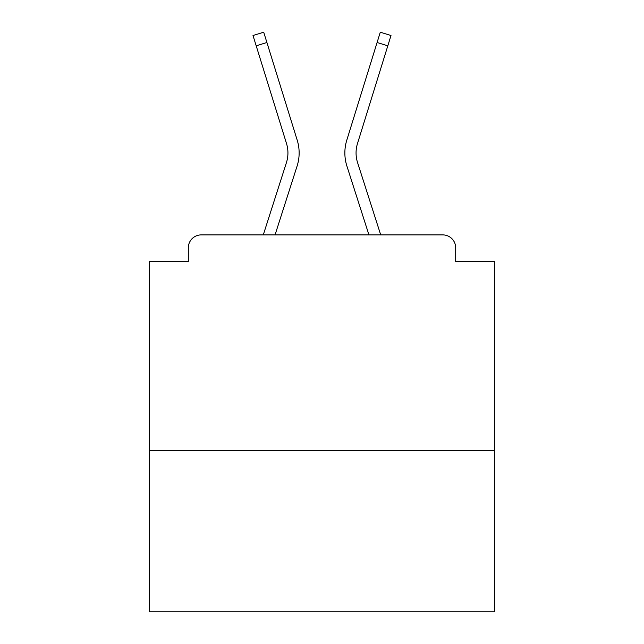 <?xml version="1.0" encoding="UTF-8"?>
<svg xmlns="http://www.w3.org/2000/svg" width="644" height="644" viewBox="0 0 644 644"><rect width="100%" height="100%" fill="white"/><g stroke="black" fill="none" stroke-linecap="round" stroke-linejoin="round"><path stroke-width="0.97" d="M494.503 450.51L494.503 261.625L455.686 261.625L455.686 247.827A12.936 12.936 0 0 0 442.75 234.891L201.25 234.891A12.936 12.936 0 0 0 188.314 247.827L188.314 261.625L149.497 261.625L149.497 611.8L494.503 611.8L494.503 450.51L149.497 450.51M188.314 247.827L188.314 261.625M442.75 234.891L389.274 234.891M254.726 234.891L201.25 234.891M455.686 261.625L455.686 247.827M263.283 234.891L286.411 162.682A31.91 31.91 0 0 0 286.5 143.491L253.003 35.525L263.71 32.2L297.206 140.175A43.124 43.124 0 0 1 297.085 166.104L275.06 234.891M377.094 42.496L346.794 140.175L380.29 32.2L390.997 35.525L387.809 45.821L377.094 42.496L346.794 140.175A43.124 43.124 0 0 0 346.915 166.104L368.94 234.891M266.906 42.496L297.206 140.175L266.906 42.496L297.206 140.175L266.906 42.496L297.206 140.175L266.906 42.496L297.206 140.175L266.906 42.496L297.206 140.175L266.906 42.496L297.206 140.175L266.906 42.496L297.206 140.175L266.906 42.496L297.206 140.175L266.906 42.496L297.206 140.175L266.906 42.496L297.206 140.175L266.906 42.496L297.206 140.175L266.906 42.496L297.206 140.175L266.906 42.496L297.206 140.175L266.906 42.496L297.206 140.175L266.906 42.496L297.206 140.175L266.906 42.496L297.206 140.175L266.906 42.496L297.206 140.175L266.906 42.496L297.206 140.175L266.906 42.496L256.191 45.821M380.717 234.891L357.589 162.682A31.91 31.91 0 0 1 357.501 143.491L387.809 45.821M357.589 162.682A31.91 31.91 0 0 1 357.501 143.491A31.91 31.91 0 0 0 357.589 162.682A31.91 31.91 0 0 1 357.501 143.491A31.91 31.91 0 0 0 357.589 162.682A31.91 31.91 0 0 1 357.501 143.491A31.91 31.91 0 0 0 357.589 162.682A31.91 31.91 0 0 1 357.501 143.491A31.91 31.91 0 0 0 357.589 162.682A31.91 31.91 0 0 1 357.501 143.491A31.91 31.91 0 0 0 357.589 162.682A31.91 31.91 0 0 1 357.501 143.491A31.91 31.91 0 0 0 357.589 162.682A31.91 31.91 0 0 1 357.501 143.491A31.91 31.91 0 0 0 357.589 162.682A31.91 31.91 0 0 1 357.501 143.491A31.91 31.91 0 0 0 357.589 162.682A31.91 31.91 0 0 1 357.501 143.491A31.91 31.91 0 0 0 357.589 162.682A31.91 31.91 0 0 1 357.501 143.491A31.91 31.91 0 0 0 357.589 162.682A31.91 31.91 0 0 1 357.501 143.491A31.91 31.91 0 0 0 357.589 162.682A31.91 31.91 0 0 1 357.501 143.491A31.91 31.91 0 0 0 357.589 162.682A31.91 31.91 0 0 1 357.501 143.491A31.91 31.91 0 0 0 357.589 162.682A31.91 31.91 0 0 1 357.501 143.491A31.91 31.91 0 0 0 357.589 162.682A31.91 31.91 0 0 1 357.501 143.491A31.91 31.91 0 0 0 357.589 162.682A31.91 31.91 0 0 1 357.501 143.491A31.91 31.91 0 0 0 357.589 162.682A31.91 31.91 0 0 1 357.501 143.491A31.91 31.91 0 0 0 357.589 162.682A31.91 31.91 0 0 1 357.501 143.491M286.411 162.682A31.91 31.91 0 0 0 286.5 143.491A31.91 31.91 0 0 1 286.411 162.682A31.91 31.91 0 0 0 286.5 143.491"/></g></svg>
